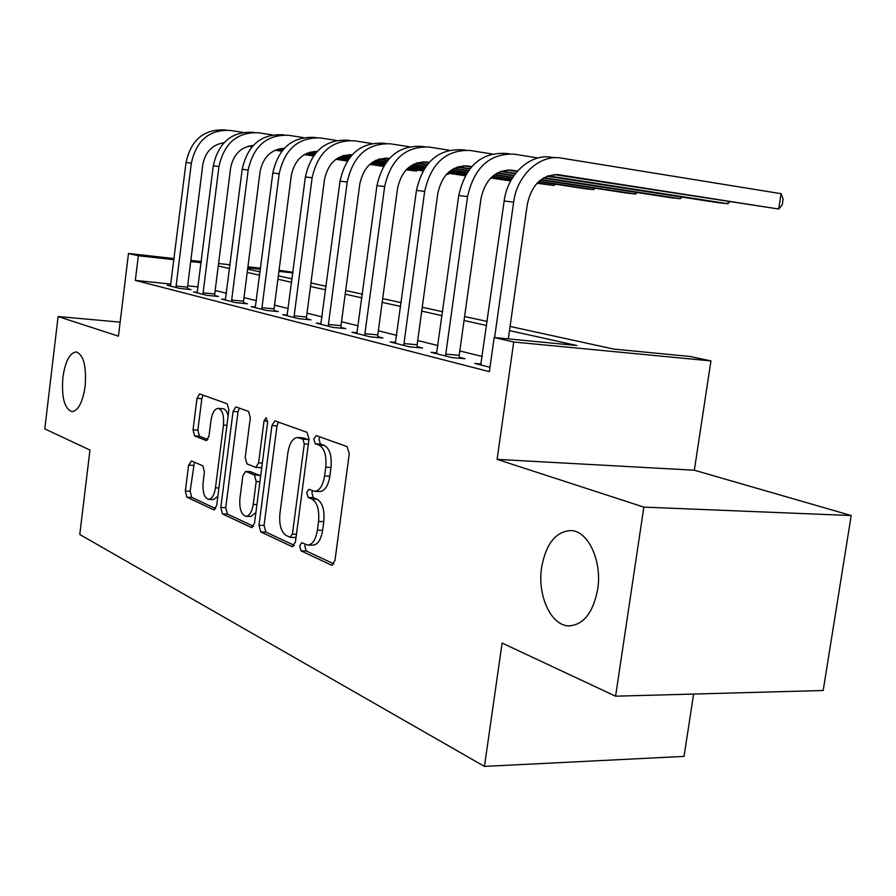 <?xml version="1.0" encoding="UTF-8"?>
<svg xmlns="http://www.w3.org/2000/svg" width="896" height="896" viewBox="0 0 896 896"><rect width="100%" height="100%" fill="white"/><g stroke="black" fill="none" stroke-linecap="round" stroke-linejoin="round"><path stroke-width="1.34" d="M299.645 545.944L301.045 550.861L331.24 565.051L331.845 565.208L334.958 560.526L349.272 453.667L347.088 446.622L316.288 435.613L313.779 438.962L315.213 443.722L319.099 445.144C324.475 448.28 326.693 455.638 325.752 467.219L324.587 475.989C322.907 485.722 319.581 490.829 314.608 491.31L308.84 489.294L306.69 492.598L308.112 497.437L311.965 499.038C317.285 502.443 319.48 509.914 318.55 521.461L317.386 530.174C315.762 539.661 312.536 544.611 307.698 545.048L301.728 542.741L299.645 545.944M305.312 544.32L304.842 546.067L306.253 550.973L333.838 563.875M319.771 436.856L318.987 439.264L320.421 444.024L324.318 445.435L319.099 445.144M312.514 490.739L311.898 492.811L313.32 497.638L317.184 499.251L311.965 499.038M85.154 386.254C86.587 366.106 83.574 354.659 76.093 351.926C69.664 352.99 65.262 361.48 62.877 377.418C61.41 397.354 64.434 408.766 71.949 411.656C78.288 410.726 82.69 402.259 85.154 386.254M597.666 589.434C602.37 560.93 587.989 530.499 570.651 530.555C555.677 531.63 546.011 543.85 541.643 567.224C537.118 594.978 550.805 625.61 568.669 625.878C583.386 625.083 593.051 612.931 597.666 589.434M191.464 460.936L188.608 465.125L185.338 491.042L186.894 497.19L213.662 509.779L216.675 505.59L228.883 409.942L227.181 403.749L199.606 393.938L197.008 398.362L193.043 429.867L194.622 435.926L206.371 440.597L208.97 436.195L210.986 420.336C212.206 412.81 214.581 408.822 218.109 408.386C222.365 409.786 224.146 415.352 223.462 425.085L215.466 487.85C214.278 495.163 211.982 499.005 208.589 499.386C204.266 497.862 202.451 492.184 203.123 482.328L204.434 472.024L202.821 465.819L191.464 460.936M170.957 284.088L135.33 280.392L138.331 255.741L128.486 253.478L174.126 258.563M615.586 696.192L643.843 507.114L851.2 515.536L823.189 690.502L615.586 696.192L502.107 643.059L484.445 766.405L79.778 534.498L89.97 450.061L44.8 428.904L58.094 316.534L118.44 336.168L128.486 253.478M851.2 515.536L694.344 470.21L497.101 459.368L643.843 507.114M497.101 459.368L513.722 342.014L494.166 337.523L576.811 345.509L509.477 330.59M135.33 280.392L489.362 371.661L494.166 337.523M258.978 525.235L260.814 531.944L291.939 546.571L295.411 542.158L309.008 439.04L306.992 432.286L274.87 420.862L271.925 425.578L258.978 525.235L264.051 525.392L265.888 532.09L294.358 545.406M251.306 527.475L222.488 513.923L220.797 507.506L233.072 411.466L235.838 406.896L248.539 411.387L250.32 417.726L245.213 457.453L246.982 463.893L255.786 467.421L258.608 462.862L264.029 420.974L266.067 417.693L267.613 422.274L254.531 523.174L251.306 527.475L252.336 527.498M120.142 322.146L58.094 316.534M482.362 356.518L459.805 350.941M438.066 345.576L417.682 340.536M396.782 335.373L378.347 330.814M358.232 325.842L341.533 321.709M322.134 316.915L307.003 313.174M288.277 308.549L274.546 305.155M256.458 300.686L243.992 297.606M226.486 293.283L215.174 290.483M198.139 286.899L187.678 285.813M481.107 363.989L474.779 363.44L489.978 367.304M436.856 352.834L430.976 352.307L451.618 357.549L465.069 358.736L459.346 357.291M395.618 342.429L390.152 341.925L409.394 346.819L422.576 348.018L417.245 346.674M357.112 332.707L352.005 332.226L370.003 336.806L382.906 338.005L377.922 336.739M321.059 323.602L316.288 323.142L333.144 327.432L345.789 328.63L341.118 327.454M287.246 315.067L282.778 314.63L298.603 318.651L310.99 319.85L306.6 318.741M255.461 307.037L251.261 306.611L266.146 310.397L278.286 311.595L274.165 310.554M225.534 299.466L221.57 299.074L235.603 302.635L247.498 303.822L243.611 302.848M197.288 292.331L193.558 291.95L206.808 295.322L218.467 296.498L214.805 295.568M170.61 285.578L167.093 285.219L179.614 288.4L191.05 289.576L187.578 288.702M484.445 766.405L684.04 756.392L693.605 694.053M279.059 270.267L292.992 272.306M510.059 326.435L613.794 349.093L689.886 356.451L710.931 360.909L513.722 342.014M694.344 470.21L710.931 360.909M190.848 260.434L201.309 261.598M218.568 263.525L230.093 264.802M247.923 266.795L260.624 268.206M201.174 262.718L190.702 261.565M173.981 259.706L138.331 255.741M486.707 325.539L464.027 320.51M442.176 315.672L421.702 311.125M400.702 306.477L382.178 302.366M361.962 297.886L345.195 294.168M325.707 289.845L310.498 286.474M291.693 282.307L277.894 279.25M259.728 275.218L247.206 272.44M229.622 268.554L218.254 266.022M247.621 269.136L260.154 271.869M278.342 275.845L292.141 278.858M310.957 282.968L326.166 286.283M345.666 290.55L362.454 294.213M382.682 298.626L401.218 302.669M422.229 307.261L442.725 311.741M464.587 316.512L487.278 321.462M292.914 272.922L278.914 271.365M260.478 269.315L247.789 267.904M307.698 545.048L312.928 545.171C317.766 544.734 321.003 539.795 322.638 530.331L317.386 530.174M317.184 499.251C322.526 502.645 324.733 510.104 323.792 521.629L322.638 530.331M314.608 491.31L319.827 491.523C324.811 491.042 328.149 485.946 329.84 476.235L324.587 475.989M324.318 445.435C329.717 448.571 331.946 455.918 331.005 467.477L329.84 476.235M278.398 422.061L276.998 425.891L264.051 525.392M290.002 537.242L292.421 534.139L304.293 443.946L302.893 439.219L297.606 437.494C292.746 438.032 289.498 443.094 287.885 452.704L279.922 513.542C278.992 524.642 281.053 531.944 286.093 535.427L290.002 537.242M295.165 537.376L296.05 537.365M308.851 440.227L308.067 439.522L302.893 439.219M297.606 437.494L302.758 437.797L308.067 439.522M253.557 526.31L227.427 514.091L222.488 513.923M239.322 408.094L238.011 411.79L225.736 507.674L227.427 514.091M260.4 467.566L261.778 467.342M239.926 498.49C239.221 508.771 241.214 514.707 245.896 516.309C249.525 515.939 251.966 511.974 253.221 504.437L256.189 481.544L254.374 474.992L245.594 471.408L242.838 475.888L239.926 498.49M245.896 516.309L250.925 516.466L255.92 512.534M260.59 476.504L259.403 475.227L254.374 474.992M250.163 471.699L259.403 475.227M208.589 499.386L213.483 499.565L217.862 496.283M228.11 415.934C227.091 411.41 225.378 409.002 223.003 408.699L218.109 408.386M203.056 395.125L201.835 398.698L197.859 430.158L199.45 436.195L207.872 439.578M194.398 462.202L190.154 491.232L191.722 497.381L215.757 508.626M554.109 174.586L778.702 209.026L781.066 193.682L561.478 158.122C540.109 154.011 516.97 175.022 513.643 202.16L494.603 337.568M556.45 157.707L551.746 157.304C530.466 153.216 507.45 174.07 504.157 201.006L480.726 364.952M508.301 338.89L527.341 204.131C531.91 184.038 542.506 174.25 559.104 174.787L778.702 209.026L782.174 205.038L783.115 198.923L781.066 193.682M445.928 356.104L445.782 354.122L459.2 355.32L480.984 198.509C485.374 179.133 495.701 169.702 511.963 170.24L517.474 171.102M537.992 157.987L514.214 154.168C489.754 153.227 474.208 167.362 467.555 196.582L445.782 354.122M509.286 153.754L505.165 153.406C480.805 152.466 465.326 166.499 458.741 195.507L436.52 353.707M459.2 355.32L459.424 358.243M507.192 170.027L517.07 171.562M547.12 176.21L718.11 202.686L727.877 203.706L728.179 201.69M548.106 175.84L727.877 203.706L729.546 201.902M404.107 345.475L403.962 343.56L417.11 344.77L437.819 193.267C442.042 174.563 452.11 165.469 468.048 166.006L471.733 166.578M492.016 153.966L470.187 150.483C446.23 149.542 431.054 163.184 424.67 191.386L403.962 343.56M465.36 150.08L461.742 149.778C437.886 148.837 422.789 162.378 416.45 190.389L395.326 343.235M417.11 344.77L417.312 347.536M463.49 165.794L471.363 167.003M500.517 171.494L515.29 173.768M543.357 178.091L671.115 197.758L680.277 198.722L680.546 196.862M501.458 171.158L515.614 173.342M543.995 177.722L680.277 198.722L681.878 197.075M365.053 335.541L364.93 333.693L377.798 334.902L397.533 188.384C401.587 170.296 411.432 161.526 427.034 162.064L429.128 162.378M449.165 150.226L429.083 147.045C405.608 146.115 390.79 159.275 384.653 186.547L364.93 333.693M424.346 146.653L421.176 146.384C397.802 145.454 383.062 158.525 376.958 185.618L356.843 333.458M377.798 334.902L377.978 337.546M422.677 161.84L428.781 162.781M457.094 167.115L469.683 169.042M496.899 173.208L513.811 175.795M540.68 179.917L626.998 193.133L635.6 194.04L635.846 192.326M458.002 166.813L469.997 168.65M497.515 172.861L514.08 175.403M541.162 179.558L635.6 194.04L637.157 192.528M328.518 326.256L328.406 324.475L341.006 325.674L359.834 183.814C363.754 166.309 373.363 157.819 388.651 158.368L389.346 158.469M409.136 146.742L390.6 143.83C367.606 142.901 353.147 155.624 347.222 182.011L328.406 324.475M385.963 143.438L383.197 143.203C360.293 142.285 345.901 154.93 340.021 181.138L320.824 324.296M341.006 325.674L341.174 328.194M384.474 158.144L389.01 158.838M416.55 163.027L427.202 164.651M453.611 168.683L468.283 170.923M494.312 174.888L512.579 177.666M538.642 181.642L585.491 188.787L593.589 189.638L593.824 188.059M417.413 162.758L427.493 164.293M454.205 168.37L468.541 170.554M494.771 174.552L512.803 177.307M539.011 181.306L593.589 189.638L595.09 188.25M294.246 317.542L294.146 315.818L306.499 317.016L324.498 179.525C328.16 162.848 337.366 154.616 352.106 154.818M371.661 143.494L354.514 140.806C331.979 139.888 317.856 152.208 312.133 177.766L294.146 315.818M349.966 140.426L347.57 140.224C325.125 139.306 311.058 151.547 305.379 176.949L287.034 315.706M306.499 317.016L306.645 319.424M348.645 154.672L351.803 155.154M378.594 159.219L387.531 160.574M413.202 164.472L425.88 166.398M451.125 170.229L467.107 172.659M492.33 176.49L511.526 179.402M537.006 183.266L554.019 185.494L554.232 184.016M379.434 158.962L387.8 160.238M413.773 164.181L426.126 166.062M451.573 169.926L467.331 172.323M492.688 176.176L511.728 179.066M537.309 182.952L554.019 185.494L555.464 184.206M262.058 309.355L261.968 307.686L274.064 308.885L291.301 175.504C294.605 159.914 303.218 151.894 317.139 151.446M336.482 140.448L320.6 137.973C298.514 137.066 284.704 148.994 279.182 173.779L261.968 307.686M316.142 137.603L314.059 137.424C292.062 136.517 278.32 148.378 272.832 173.006L255.259 307.63M274.064 308.885L274.198 311.192M314.966 151.413L316.904 151.704M343 155.646L350.403 156.766M375.368 160.541L386.277 162.198M410.794 165.906L424.76 168.011M449.198 171.707L466.11 174.261M490.739 177.99L510.664 180.947M343.806 155.422L350.661 156.453M375.928 160.283L386.512 161.885M411.23 165.614L424.962 167.698M449.557 171.416L466.301 173.958M491.03 177.699L510.798 180.69M231.75 301.661L231.672 300.037L243.533 301.224L260.064 171.718C263.043 157.114 271.107 149.318 284.234 148.344M303.419 137.592L288.669 135.296C267.019 134.4 253.523 145.97 248.181 170.027L231.672 300.037M284.301 134.938L282.509 134.781C260.938 133.885 247.509 145.387 242.2 169.299L225.344 300.026M243.533 301.224L243.645 303.442M283.259 148.344L284.11 148.467M309.546 152.309L315.582 153.216M339.898 156.878L349.216 158.278M373.05 161.874L385.202 163.699M408.934 167.272L423.797 169.512M447.653 173.107L465.248 175.762M310.318 152.085L315.829 152.925M340.424 156.632L349.44 157.987M373.464 161.605L385.403 163.408M409.27 167.003L423.976 169.221M447.944 172.838L465.405 175.47M203.168 294.392L203.101 292.813L214.726 294L230.597 168.146C233.307 154.459 240.845 146.899 253.21 145.454M272.272 134.904L258.552 132.776C237.328 131.891 224.123 143.125 218.96 166.488L203.101 292.813M254.274 132.418L252.739 132.294C231.594 131.41 218.445 142.576 213.304 165.805L197.131 292.858M214.726 294L214.827 296.128M278.04 149.162L282.856 149.878M306.544 153.44L314.451 154.627M337.646 158.11L348.197 159.69M371.246 163.15L384.283 165.11M407.422 168.582L422.968 170.923M446.566 174.227L447.978 174.384L448.134 173.186M278.79 148.96L283.091 149.61M307.059 153.205L314.664 154.347M338.05 157.864L348.387 159.421M371.571 162.904L384.462 164.842M407.702 168.325L423.125 170.643M446.611 174.171L447.978 174.384L449.254 173.354M176.176 287.526L176.109 286.003L187.51 287.179L202.776 164.763C205.229 151.939 212.274 144.603 223.91 142.778M242.883 132.362L230.104 130.402C209.283 129.517 196.37 140.437 191.352 163.15L176.109 286.003M225.893 130.043L224.605 129.942C203.862 129.058 191.005 139.91 186.021 162.501L170.464 286.082M187.51 287.179L187.6 289.218M248.326 146.194L252.045 146.754M275.15 150.214L281.781 151.2M304.382 154.582L313.477 155.949M335.888 159.298L347.312 161.011M369.779 164.371L383.488 166.421M406.179 169.826L416.293 171.058L416.45 169.938M249.043 146.014L252.269 146.496M275.654 150.002L281.982 150.942M304.763 154.358L313.656 155.691M336.213 159.062L347.48 160.754M370.048 164.136L383.645 166.174M406.403 169.579L416.293 171.058L417.525 170.106M306.253 550.973L301.045 550.861M320.421 444.024L315.213 443.722M313.32 497.638L308.112 497.437M323.792 521.629L318.55 521.461M331.005 467.477L325.752 467.219M332.562 565.074L331.24 565.051M276.998 425.891L271.925 425.578M293.115 546.605L291.939 546.571M265.888 532.09L260.814 531.944M296.453 534.251L292.421 534.139M308.336 444.17L304.293 443.946M304.08 438.066L298.917 437.774M225.736 507.674L220.797 507.506M238.011 411.79L233.072 411.466M262.326 463.042L258.608 462.862M267.691 421.198L264.029 420.974M256.95 504.571L253.221 504.437M259.907 481.701L256.189 481.544M251.014 471.733L246.008 471.498M218.926 487.995L215.466 487.85M226.923 425.298L223.462 425.085M206.73 440.552L206.024 440.518M199.45 436.195L194.622 435.926M197.859 430.158L193.043 429.867M201.835 398.698L197.008 398.362M214.581 509.813L213.662 509.779M191.722 497.381L186.894 497.19M190.154 491.232L185.338 491.042M193.424 465.36L188.608 465.125M513.643 202.16L504.157 201.006M559.104 174.787L556.55 174.541M467.555 196.582L458.741 195.507M511.963 170.24L509.466 170.005M424.67 191.386L416.45 190.389M468.048 166.006L465.595 165.771M384.653 186.547L376.958 185.618M427.034 162.064L424.637 161.829M347.222 182.011L340.021 181.138M388.651 158.368L386.299 158.133M312.133 177.766L305.379 176.949M352.083 154.84L350.347 154.672M279.182 173.779L272.832 173.006M317.117 151.469L316.557 151.424M248.181 170.027L242.2 169.299M218.96 166.488L213.304 165.805M191.352 163.15L186.021 162.501M570.595 625.878L568.669 625.878M295.546 537.466L290.371 537.331M260.814 467.656L255.786 467.421M250.6 471.643L245.594 471.408"/></g></svg>
